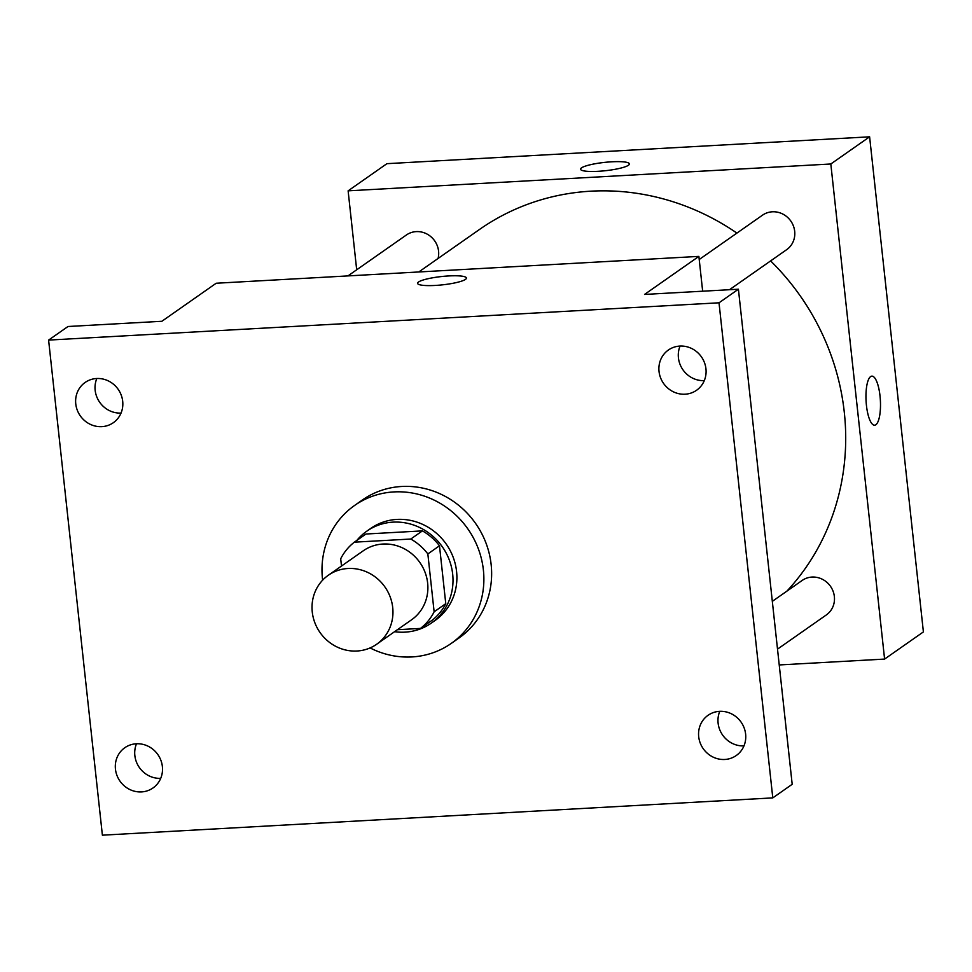 <?xml version="1.0" encoding="UTF-8"?>
<svg xmlns="http://www.w3.org/2000/svg" width="972" height="972" viewBox="0 0 972 972"><rect width="100%" height="100%" fill="white"/><g stroke="black" fill="none" stroke-linecap="round" stroke-linejoin="round"><path stroke-width="1.46" d="M312.267 611.995A42.112 39.645 55 0 1 328.329 575.254A42.112 39.645 55 0 1 384.961 587.015A42.112 39.645 55 0 1 376.65 644.254A42.112 39.645 55 0 1 336.348 646.647A42.112 39.645 55 0 1 312.267 611.995M328.329 575.254L363.261 550.796A42.112 39.645 55 0 1 419.892 562.557A42.112 39.645 55 0 1 411.569 619.796L376.65 644.254M397.414 629.71L420.487 628.422A54.359 51.164 55 0 0 434.132 611.813L427.85 553.931A54.359 51.164 55 0 0 410.779 539.035L354.343 542.169A54.359 51.164 55 0 0 340.698 558.779L341.488 566.044M410.779 539.035L422.419 530.882L365.982 534.017L354.343 542.169M422.419 530.882A54.359 51.164 55 0 1 439.49 545.778L427.85 553.931M420.487 628.422L432.127 620.27A54.359 51.164 55 0 0 445.771 603.661L439.49 545.778M394.571 631.691A56.157 52.853 -125 0 0 431.264 623.137A56.157 52.853 -125 0 0 449.258 559.896A56.157 52.853 -125 0 0 393.077 522.134A56.157 52.853 -125 0 0 366.845 531.149A56.157 52.853 -125 0 0 356.87 540.396M366.845 531.149L370.721 528.428A56.157 52.853 55 0 1 396.965 519.413A56.157 52.853 55 0 1 453.146 557.175A56.157 52.853 55 0 1 435.152 620.428L431.264 623.137M445.771 603.661L434.132 611.813M322.631 580.175A84.224 79.291 55 0 1 322.485 578.899A84.224 79.291 55 0 1 354.622 505.44A84.224 79.291 55 0 1 467.884 528.95A84.224 79.291 55 0 1 451.251 643.415A84.224 79.291 55 0 1 370.077 647.923M354.622 505.44L362.374 499.997A84.224 79.291 55 0 1 475.636 523.507A84.224 79.291 55 0 1 459.015 637.984L451.251 643.415M724.784 759.472A24.567 23.121 55 0 1 700.192 742.948A24.567 23.121 55 0 1 708.078 715.283A24.567 23.121 55 0 1 741.101 722.135A24.567 23.121 55 0 1 736.254 755.523A24.567 23.121 55 0 1 724.784 759.472M141.523 791.913A24.567 23.121 55 0 1 116.944 775.389A24.567 23.121 55 0 1 124.817 747.723A24.567 23.121 55 0 1 157.853 754.576A24.567 23.121 55 0 1 153.005 787.964A24.567 23.121 55 0 1 141.523 791.913M101.841 426.647A24.567 23.121 55 0 1 77.262 410.135A24.567 23.121 55 0 1 85.135 382.458A24.567 23.121 55 0 1 118.171 389.322A24.567 23.121 55 0 1 113.323 422.711A24.567 23.121 55 0 1 101.841 426.647M685.102 394.207A24.567 23.121 55 0 1 660.523 377.683A24.567 23.121 55 0 1 668.396 350.017A24.567 23.121 55 0 1 701.432 356.87A24.567 23.121 55 0 1 696.572 390.258A24.567 23.121 55 0 1 685.102 394.207M719.013 302.802L48.6 340.091L102.388 835.179L772.789 797.891L719.013 302.802L738.416 289.219L644.558 294.431L698.88 256.389L216.185 283.241L161.862 321.282L68.004 326.507L48.6 340.091M417.583 283.35A24.567 4.18 173.8 0 1 418.543 282.002A24.567 4.18 173.8 0 1 445.212 276.182A24.567 4.18 173.8 0 1 466.438 278.028A24.567 4.18 173.8 0 1 442.467 284.845A24.567 4.18 173.8 0 1 417.583 283.338A24.567 4.18 173.8 0 1 418.543 281.989A24.567 4.18 173.8 0 1 445.2 276.194A24.567 4.18 173.8 0 1 466.438 278.041M96.823 378.509A24.567 23.121 -125 0 0 121.038 413.076M136.505 743.774A24.567 23.121 -125 0 0 160.708 778.341M738.416 289.219L792.192 784.295L772.789 797.891M719.766 711.322A24.567 23.121 -125 0 0 743.969 745.889M680.084 346.056A24.567 23.121 -125 0 0 704.287 380.623M702.659 291.199L698.88 256.389M418.786 271.966L479.463 229.489A238.65 224.654 55 0 1 736.922 233.098M770.614 260.909A238.65 224.654 55 0 1 786.895 591.146M699.22 259.5L762.498 215.177A21.056 19.817 55 0 1 790.819 221.057A21.056 19.817 55 0 1 786.652 249.67L729.486 289.717M347.94 275.914L406.381 234.993A21.056 19.817 55 0 1 429.721 235.759A21.056 19.817 55 0 1 438.068 258.479M772.315 601.352L802.179 580.442A21.056 19.817 55 0 1 830.489 586.323A21.056 19.817 55 0 1 826.334 614.936L777.515 649.126M779.228 664.945L884.593 659.077L830.817 163.989L348.122 190.84L356.688 269.779M884.593 659.077L923.4 631.909L869.612 136.821L830.817 163.989M869.612 136.821L386.917 163.673L348.122 190.84M580.563 169.213A24.567 4.18 173.8 0 1 581.523 167.864A24.567 4.18 173.8 0 1 608.193 162.045A24.567 4.18 173.8 0 1 629.406 163.891A24.567 4.18 173.8 0 1 605.435 170.708A24.567 4.18 173.8 0 1 580.563 169.201A24.567 4.18 173.8 0 1 581.523 167.852A24.567 4.18 173.8 0 1 608.18 162.057A24.567 4.18 173.8 0 1 629.406 163.904M866.441 405.421A24.567 7.156 -93.2 0 1 871.86 376.14A24.567 7.156 -93.2 0 1 880.377 400.27A24.567 7.156 -93.2 0 1 874.593 425.201A24.567 7.156 -93.2 0 1 866.441 405.421M871.86 376.14A24.567 7.156 -93.2 0 1 880.365 400.27A24.567 7.156 -93.2 0 1 874.581 425.201"/></g></svg>
